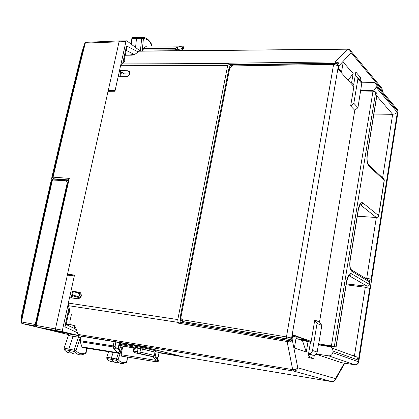 <?xml version="1.0" encoding="UTF-8"?>
<svg xmlns="http://www.w3.org/2000/svg" width="419" height="419" viewBox="0 0 419 419"><rect width="100%" height="100%" fill="white"/><g stroke="black" fill="none" stroke-linecap="round" stroke-linejoin="round"><path stroke-width="0.63" d="M35.589 325.956L35.233 324.484L67.265 182.731L65.898 179.788L68.255 180.799M21.657 315.423L20.981 321.876L21.453 321.912L22.029 323.489L35.599 326.008M21.652 315.476L21.044 322.52M20.981 321.876C31.132 273.088 41.455 225.815 51.951 180.065L50.945 181.621C41.036 224.804 31.284 269.333 21.683 315.203L21.668 315.271M67.265 182.731L67.763 182.962M300.701 339.301L300.119 339.757M308.415 354.542L313.093 355.26C315.224 355.359 316.581 354.296 317.162 352.07L318.566 343.611M360.298 80.354L361.67 81.93L361.77 83.391L357.941 107.678L354.783 110.328L319.514 322.049L321.808 325.406L318.78 343.648M360.513 90.965L372.999 91.18L375.712 91.997L334.341 346.361L318.524 343.858M375.712 91.997L377.152 93.908M378.682 215.827L377.608 217.136L376.309 217.482L377.833 217.162L378.656 215.968L384.275 180.353L368.799 165.908L368.704 164.908L367.657 163.871M334.341 346.361L336.085 347.026L334.645 346.942L318.409 344.575M346.319 283.951L367.164 286.187L348.975 275.65L350.535 275.178L351.384 273.722L369.568 284.506M369.935 282.181L351.777 271.276L351.572 269.941L350.713 269.092M300.077 337.719L299.857 338.997L306.745 340.128L294.871 335.834L292.41 335.436M306.745 340.128L306.064 339.882M338.138 64.851L338.672 66.082L338.143 69.177L353.882 86.649L350.64 105.991L354.783 110.328M299.857 338.997L302.832 340.066L311.176 341.438L292.535 334.681L291.938 338.154L290.205 339.5L183.569 321.677M319.514 322.049L314.758 320.053L311.176 341.438M314.758 320.053L317.057 323.442L312.537 350.494C311.972 352.683 310.647 353.762 308.552 353.736M361.77 83.391L357.894 78.961L357.795 77.484L355.207 75.603M317.057 323.442L321.808 325.406M350.64 105.991L353.83 103.299L357.941 107.678M357.894 78.961L353.83 103.299M225.082 88.137L219.844 114.864M180.521 319.629L180.018 322.201M289.938 340.736L290.597 340.904L290.865 342.035L287.083 341.501L292.671 369.61L77.897 334.388L75.713 327.773L73.503 325.212M296.024 338.301L302.45 340.589L306.289 352.007L294.358 348.042L296.202 337.253L292.609 335.965L292.101 338.898L290.865 342.035M292.609 335.965L292.326 335.918M364.64 277.776L371.616 279.29L370.15 288.597L365.305 287.272L354.484 355.673L351.447 355.155M373.884 114.073L392.655 114.314L382.605 177.86M336.687 63.903L337.939 63.887L335.331 63.348L229.025 64.495L230.261 65.568L230.162 66.097M229.025 64.495L229.025 63.175L228.617 63.52L121.573 63.934L125.103 61.174L124.003 60.729M178.672 321.975L178.033 323.112L177.797 319.566L227.695 65.448L228.617 63.52M341.569 362.713L316.094 354.207M306.289 352.007L308.054 341.516L310.458 342.381L307.986 357.103L313.711 358.942L314.329 355.212M337.939 63.887L338.835 62.892L339.055 63.866L339.002 65.767L338.552 68.381L338.28 68.381M340.474 71.764L341.579 71.749L338.552 68.381M341.579 71.749L343.219 62.164L353.154 73.529L351.578 82.878L353.61 85.141L355.81 72.037L360.56 77.531L360.125 80.155M292.101 338.898L297.741 367.767C296.605 369.207 294.918 369.82 292.671 369.61L293.557 371.051L331.628 381.604L159.136 352.803M302.45 340.589L308.054 341.516M69.24 274.592L67.553 274.031L74.488 275.126L71.026 290.87L76.232 292.462L80.93 293.258M74.299 275.99L71.345 275.299M121.573 63.934L120.567 65.731L119.488 70.628L124.082 73.844L129.654 73.943M371.182 279.017L397.374 112.355L395.285 113.8L392.655 114.314L376.817 95.982M366.216 278.714L371.616 279.29M346.183 284.8L365.305 287.272M334.1 346.864L333.802 348.718M294.609 336.682L299.03 337.337M350.494 82.889L351.578 82.878M348.121 80.254L353.154 73.529M230.261 65.568L230.879 65.558M125.208 55.245L132.163 55.161L135.201 54.114L139.239 51.202L140.271 51.039L126.91 40.894L119.583 40.905L119.085 41.659L108.285 90.42L109.553 91.311M119.488 70.628L127.811 70.764L129.408 71.607C130.173 74.163 129.214 75.844 126.528 76.651L118.127 76.808L114.947 91.258L108.034 91.326L67.553 274.031M71.026 290.87L80.003 292.462M177.829 322.337L68.412 305.666L68.339 303.078L69.528 297.673L78.054 298.773C81.286 297.851 82.103 295.851 80.5 292.776L79.469 292.294M68.412 305.666L70.151 311.804L68.721 312.548M66.218 323.955L73.304 325.16M397.374 112.355L376.011 87.136L376.157 84.329L375.335 83.062L373.664 82.37L361.749 82.213M338.835 62.892L335.352 61.944L347.272 49.353C349.373 49.536 350.661 50.662 351.143 52.736L382.091 89.708L382.212 89.053M344.795 363.21L335.3 379.892L335.483 378.629C334.938 380.735 333.655 381.725 331.628 381.604L331.743 381.62M369.715 288.34L358.428 360.157L333.058 351.075L332.801 352.646C332.22 354.888 330.842 355.956 328.674 355.851L316.308 353.961M376.011 87.136C375.476 89.163 374.162 90.274 372.062 90.478L360.591 90.483M358.428 360.157L356.988 357.177L354.484 355.673M333.058 351.075L332.435 348.22L330.162 346.754L318.372 344.79M159.162 352.662L179.222 355.768L145.43 347.346L129.461 344.198L81.061 336.185L79.097 335.713L77.897 334.388M73.954 325.427L66.181 324.102M308.227 355.673L313.711 358.942M358.46 78.243L360.56 77.531M352.536 85.151L353.61 85.141M153.281 356.632L154.553 355.501L154.878 352.091L142.35 349.053L141.816 352.473L154.36 355.438L152.993 356.632L140.428 353.694L139.998 352.18L141.816 352.473L140.428 353.694L137.961 353.301L137.516 351.782L133.284 351.043L133.939 352.468L150.672 356.265L134.337 352.646L133.886 351.132L134.41 348.577L138.029 349.257L138.233 348.247L137.783 346.728L143.748 347.833L142.35 349.053L140.559 348.639L140.14 347.121M117.938 362.676C115.393 362.99 113.224 361.927 111.428 359.476L111.344 358.025L113.193 352.463M127.224 357.124L126.795 361.466C123.427 363.315 120.541 362.671 118.132 359.518L116.524 360.335L116.451 359.004L106.782 357.192L106.855 358.528C108.652 360.958 110.82 362.021 113.366 361.707M71.591 352.939C68.721 353.243 66.254 352.112 64.191 349.546L64.081 348.121L68.412 335.504L73.121 336.389L68.821 348.985L68.936 350.535C71.068 353.191 73.613 354.317 76.583 353.908M153.092 356.642L150.725 356.27M143.748 347.833L156.256 350.897L155.072 352.138M115.984 341.993L119.52 342.868L118.362 348.446L116.157 347.801L113.926 349.137L113.245 346.948L115.089 346.298L115.864 341.946M120.777 351.609L120.504 351.043C121.054 352.379 120.682 353.186 119.389 353.458L119.494 353.468M119.289 342.8L118.153 348.268L120.504 351.043L119.881 350.902C120.431 352.238 120.059 353.039 118.76 353.317L84.015 347.786M116.157 347.801L119.881 350.902L118.315 352.793L81.946 346.922L82.417 347.435L83.962 347.78M85.665 353.458L86.125 352.856L85.921 352.589L85.376 353.61L82.098 354.731C79.044 355.265 76.426 354.16 74.242 351.421L64.191 349.546M86.586 348.199L86.188 352.541M157.266 361.943L158.173 361.513L158.497 360.56L156.847 357.318L155.109 356.915L153.234 357.26L153.364 356.627M156.847 357.318L157.225 357.857M157.198 357.721L158.209 356.475L157.329 358.077M156.989 357.386L158.44 360.272M155.287 351.593L156.13 351.771L155.103 356.909L157.465 359.549L156.009 360.377L156.418 361.817L121.5 356.113L156.418 361.817C157.659 361.566 158.005 360.811 157.465 359.549L158.01 359.68C158.372 361.168 158.026 361.922 156.973 361.937L157.041 361.948M120.153 353.364L118.132 359.518L116.451 359.004L118.336 353.29M142.193 51.024L143.424 38.642C146.739 38.548 149.51 40.753 151.73 45.252L151.788 44.713M151.463 45.98L151.867 44.875C149.421 39.92 146.315 37.438 142.554 37.427L136.987 37.453L136.479 38.417L135.578 47.478M179.62 50.683L178.211 49.536L182.537 48.395L183.145 46.598L183.669 47.028L183.061 48.824L182.537 48.395L181.898 46.174L147.1 45.959M182.296 46.116L182.674 46.226M183.663 47.022L183.176 46.656M180.222 50.678L183.402 48.908L183.658 47.017M80.642 336.085L81.281 336.284L80.406 337.389L73.121 336.389L72.676 334.608L78.023 335.493L78.447 337.279L74.137 350.001L74.242 351.421L75.959 350.535L64.081 348.121M145.225 37.872L142.161 37.406L143.424 38.642L141.685 38.291L142.156 37.406M68.449 179.929L53.585 178.787L52.595 177.221C63.154 131.283 73.891 86.623 84.811 43.236L84.848 43.12M106.782 357.192L108.605 351.73M68.412 335.504L67.543 333.749L66.935 333.54L72.676 334.608L55.957 330.622L55.413 329.046L67.6 274.047M138.233 348.247L140.559 348.639L139.998 352.18L137.516 351.782L138.029 349.257L137.579 347.739L119.247 344.182M119.981 345.534L120.342 347.204L122.154 347.288L123.443 346.214L119.001 345.371M82.035 336.347L80.893 337.505L80.228 341.721L113.245 346.948L113.214 345.921L115.089 346.298L115.618 348.016M80.228 341.721L81.946 346.922M156.13 351.771L159.042 352.479M159.005 352.473L158.392 356.527M121.5 356.113L121.065 354.699L122.578 347.388L123.872 346.319L133.635 347.953M126.538 362.267L126.795 361.466L126.297 362.404L123.196 363.483C120.583 363.901 118.362 362.854 116.524 360.335L106.855 358.528M137.118 37.422L132.425 37.663L131.833 38.574L141.685 38.291L140.391 51.039M178.211 49.536L176.797 47.515L175.53 48.478L176.881 49.678L175.158 49.175L175.53 48.478L143.549 48.295L146.702 46.022M81.186 294.594L78.756 292.886M80.972 296.961L79.657 295.573L78.149 292.787M82.024 51.841L84.811 43.236L85.298 43.084L85.177 42.638L85.314 43.068L86.146 42.319M70.968 275.623L70.89 275.152M119.384 343.522L136.699 346.461L136.494 347.477M136.699 346.461L137.783 346.728M133.834 347.99L119.027 345.246M131.273 44.21L131.833 38.574M142.732 51.018L143.549 48.295M81.281 336.284L81.684 336.284M139.867 50.736L141.507 51.029M108.081 91.326L108.285 90.42L115.146 90.352M51.966 179.913L51.574 178.683L51.961 179.919M68.229 303.796L62.421 330.188L62.96 331.769L36.636 327.019L36.081 325.463L35.589 325.401L68.554 179.463L69.287 178.379L53.072 177.158L52.595 177.221L51.574 178.683C61.562 135.237 71.717 92.939 82.04 51.788L82.035 51.804M56.261 330.832L65.872 333.126L44.969 328.732L56.261 330.832M74.666 326.013L74.184 328.229L73.33 327.941M119.913 40.9L119.593 40.9M126.276 55.235L125.312 54.753M135.075 54.198L128.471 55.208M76.399 329.842L74.467 328.328M77.342 332.696L64.84 326.81L65.972 325.065M62.96 331.769L78.699 335.54M69.575 297.679L71.068 290.88M67.375 275.053L74.263 276.147M120.745 65.123L125.93 41.57L126.433 40.811M118.174 76.808L119.53 70.654M138.207 51.946L126.548 45.922L126.679 48.546M54.46 330.497L54.355 330.963M75.933 326.045L71.303 324.872C70.104 324.353 69.669 323.044 69.999 320.938L71.377 314.643M120.379 345.994L118.944 345.649M68.391 334.551L22.029 323.489L21.144 322.834L21.469 321.944L35.233 324.484M66.144 180.762L52.427 180.002C41.931 225.783 31.608 273.088 21.453 321.912L21.076 322.73M53.501 179.107L51.951 180.065L53.47 179.107M51.186 181.123L50.935 181.652M308.546 353.756L313.093 355.26M372.999 91.18L331.434 345.754M358.355 209.778L358.245 209.547C359.345 204.137 360.874 201.916 362.828 202.88L361.99 204.315L360.445 204.828L376.309 217.482L357.307 216.214M358.245 209.547L350.069 259.948C349.346 265.772 349.917 269.548 351.777 271.276M362.828 202.88L378.593 215.628L384.181 180.201L384.087 179.243L382.971 178.201M368.799 165.908C367.065 163.677 366.546 159.749 367.238 154.129L367.337 154.412M384.265 180.432L384.087 179.243L368.704 164.908C367.191 163.258 366.74 159.723 367.353 154.312L377.173 93.793M367.238 154.129L377.069 93.573M351.384 273.722C349.336 273.13 347.744 275.644 346.607 281.264L346.728 281.427M346.607 281.264L335.949 346.958M359.643 204.781L359.952 204.896L358.365 209.699L350.195 260.073C349.608 265.735 350.069 269.029 351.572 269.946L369.631 280.761L369.94 282.134L369.39 285.082L368.49 285.983L367.164 286.187L368.662 285.748L369.469 284.37L369.631 280.761L368.395 280.023M337.756 64.489L338.672 66.082M334.247 63.463L333.603 64.364L338.4 65.778L291.614 338.039L291.938 338.154M231.99 65.93L333.603 64.364L286.46 336.913L182.401 319.739L181.186 318.88L180.935 317.235L180.196 317.188L228.978 68.229L229.748 67.925L232.734 65.076M290.205 339.5L289.885 339.39L291.614 338.039L286.46 336.913L286.795 338.709L184.292 321.902M289.885 339.39L286.795 338.709M229.748 67.925L180.935 317.235M182.401 319.739L182.825 321.441L181.291 320.645L180.196 317.188M312.537 350.494L317.162 352.07M376.335 217.503L366.772 277.996M79.097 335.713L293.557 371.051C295.735 371.171 297.134 370.077 297.741 367.767L335.483 378.629L344.313 363.137M382.322 91.661L381.997 88.362L380.777 86.901M339.002 65.767L351.143 52.736L351.059 51.286L381.997 88.362L382.568 91.955M290.304 340.799L287.444 340.233L287.083 341.501L178.033 323.112M287.497 340.223L178.541 321.939M335.331 63.348L335.352 61.944L229.025 63.175M139.239 51.202L348.074 49.185M227.695 65.448L120.567 65.731M177.797 319.566L68.339 303.078M349.477 49.604L351.059 51.286L349.875 49.851L347.812 49.17L139.527 51.045M328.674 355.851L354.684 364.74L341.417 362.692M354.856 364.76L354.684 364.74C356.731 364.844 358.025 363.849 358.554 361.754L370.056 288.539M127.811 70.764L129.639 72.058M70.602 275.053L72.655 275.733M372.664 91.174L372.062 90.478M371.522 279.222L397.882 111.396L376.241 85.727M332.801 352.646L358.737 361.88M396.479 108.505L397.799 110.071L398.003 111.868M124.427 60.734L124.134 62.091M69.774 309.793L69.161 312.605M155.716 350.96L155.077 352.122L154.548 355.511M82.417 347.435L118.76 353.317L113.926 349.137M121.065 354.699L156.009 360.377L153.234 357.26M119.494 349.781L120.342 347.204L118.677 346.927M146.818 45.959L182.008 46.106L176.797 47.515M82.077 51.678L84.827 43.173L85.816 42.329L119.577 40.905M133.284 351.038L133.813 348.477L134.41 348.577L133.97 347.058L137.579 347.739M156.256 350.897L155.805 350.928M86.324 348.158L85.921 352.589C82.087 354.584 78.767 353.898 75.959 350.535L80.406 337.389L80.893 337.505M122.578 347.388L122.154 347.288L120.819 351.347M123.872 346.319L123.443 346.214M177.871 48.923L176.881 49.678L176.666 50.715M53.381 179.07L53.072 177.158C63.63 131.189 74.373 86.497 85.298 43.084L125.93 41.57M80.715 297.39L72.581 294.945M133.2 346.995L133.97 347.058M158.995 352.468L172.612 354.731M116 341.998L142.722 346.806L175.383 354.856C177.483 355.412 176.546 355.364 172.565 354.725M80.202 340.72L113.214 345.921L114.104 341.658M142.722 346.806L143.073 346.801M175.383 354.856L175.797 354.835M143.172 48.981L175.158 49.175L174.833 50.73M62.421 330.188L36.081 325.463L69.287 178.379M134.08 54.391L126.266 50.416M72.628 291.357L71.193 297.888M69.056 307.609L64.84 326.81M78.023 335.493L78.908 335.65M68.465 275.225L68.648 274.393M109.165 91.316L109.228 91.038M126.548 45.922L122.783 63.065M120.902 71.612L119.766 76.777M133.781 54.428L133.687 54.858M20.95 322.159L21.044 322.625M21.678 315.214C31.278 269.344 41.031 224.82 50.935 181.642L52.05 179.782L53.113 179.086L65.898 179.788M357.307 216.225L376.33 217.498M336.085 347.032L346.738 281.374L348.618 275.864L348.315 275.712M338.631 65.458L338.358 65.155C337.924 64.264 336.473 63.698 334.006 63.468L232.456 65.081C230.68 65.291 229.528 66.317 228.989 68.171M361.67 81.93L357.795 77.484M178.431 321.933L290.597 340.904M355.736 364.729C357.412 364.451 358.413 363.493 358.743 361.843L398.029 111.695L397.799 110.071L376.157 84.329M356.983 357.177L332.435 348.22M332.78 381.578L335.3 379.892M118.237 348.294L120.593 351.075C121.337 352.264 121.039 353.06 119.693 353.458M142.161 37.406L137.003 37.448M158.146 357.077L159.194 352.505M132.304 37.694L136.987 37.453M183.339 48.95L180.689 50.678M151.882 45.671L151.772 45.98M78.641 292.871L79.657 295.573M82.03 51.82C71.712 92.971 61.556 135.264 51.563 178.704M35.589 325.401L36.306 326.883M133.598 347.173L133.813 348.472M176.483 355.181L177.028 355.139M127.439 357.156L127.015 361.44M75.614 329.025L66.097 324.5M73.325 291.572L71.916 297.977M69.507 308.971L65.93 325.249M69.051 275.32L69.214 274.581M126.737 48.285L123.626 62.457M121.52 72.047L120.483 76.766M72.419 295.688L80.186 298.009"/></g></svg>
